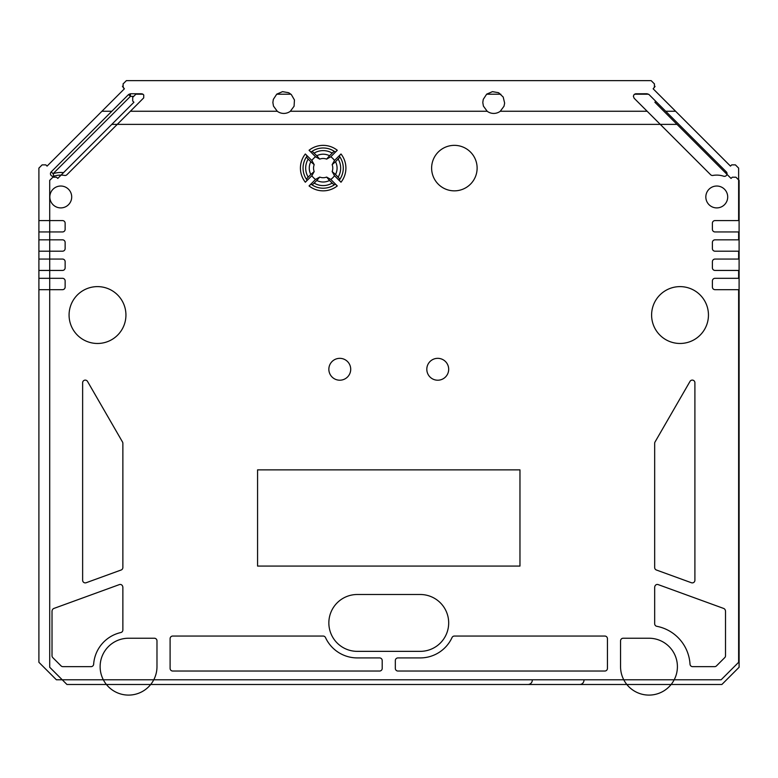 <?xml version="1.0" encoding="UTF-8"?>
<svg xmlns="http://www.w3.org/2000/svg" width="778" height="778" viewBox="0 0 778 778"><rect width="100%" height="100%" fill="white"/><g stroke="black" fill="none" stroke-linecap="round" stroke-linejoin="round"><path stroke-width="1.17" d="M655.796 101.344L654.881 102.258L731.048 178.425L732.273 177.209L735.93 177.209L739.1 180.379L739.1 667.261L721.867 684.494L66.947 684.494L49.704 667.261L49.704 180.379L52.885 177.209L56.541 177.209L57.757 178.425L80.62 155.561L133.923 102.258L132.707 101.033L132.707 97.376L135.878 94.206L143.016 94.206M739.1 346.696L739.1 592.379M677.006 124.373L111.808 124.373M276.686 94.206L290.923 94.206M486.61 94.206L500.847 94.206M634.517 94.206L648.589 94.206M579.678 684.494A4.308 4.308 90 0 0 583.986 680.186M527.97 684.494A4.308 4.308 90 0 0 532.278 680.186M655.076 86.358L653.15 88.809L730.464 166.113L731.699 164.878L735.414 164.878L738.633 168.106L738.633 220.582L715.021 220.582A2.626 2.626 0 0 0 712.395 223.208L712.395 229.325A2.626 2.626 0 0 0 715.021 231.951L738.633 231.951L738.633 239.828L715.021 239.828A2.626 2.626 0 0 0 712.395 242.444L712.395 248.571A2.626 2.626 0 0 0 715.021 251.197L738.633 251.197L738.633 259.064L715.021 259.064A2.626 2.626 0 0 0 712.395 261.69L712.395 267.817A2.626 2.626 0 0 0 715.021 270.443L738.633 270.443L738.633 278.31L715.021 278.31A2.626 2.626 0 0 0 712.395 280.936L712.395 287.053A2.626 2.626 0 0 0 715.021 289.679L738.633 289.679L738.633 662.292L721.138 679.778L56.395 679.778L38.9 662.292L38.9 168.106L42.119 164.878L45.834 164.878L47.069 166.113L124.383 88.809L123.148 87.574L123.148 83.859L126.367 80.64L651.167 80.64L654.512 83.985M620.552 666.658A28.426 28.426 0 0 0 648.978 695.094A28.426 28.426 0 0 0 677.405 666.658A28.426 28.426 0 0 0 648.978 638.232L623.178 638.232A2.626 2.626 0 0 0 620.552 640.858L620.552 666.658M651.604 315.041A28.426 28.426 0 0 1 694.239 290.427A28.426 28.426 0 0 1 694.239 339.665A28.426 28.426 0 0 1 651.604 315.041M426.811 369.278A10.931 10.931 0 0 1 443.217 359.806A10.931 10.931 0 0 1 443.217 378.74A10.931 10.931 0 0 1 426.811 369.278M328.851 369.278A10.931 10.931 0 0 1 345.247 359.806A10.931 10.931 0 0 1 345.247 378.74A10.931 10.931 0 0 1 328.851 369.278M82.633 580.262A2.626 2.626 0 0 0 86.154 582.732L121.144 570.002A2.626 2.626 0 0 0 122.866 567.532L122.866 443.324A2.626 2.626 0 0 0 122.516 442.011L87.525 381.414A2.626 2.626 0 0 0 82.633 382.727L82.633 580.262M170.1 668.409A2.626 2.626 0 0 0 172.726 671.035L379.586 671.035A2.626 2.626 0 0 0 382.202 668.409L382.202 660.541A2.626 2.626 0 0 0 379.586 657.916L357.277 657.916A34.991 34.991 0 0 1 325.505 637.571A2.626 2.626 0 0 0 323.123 636.044L172.726 636.044A2.626 2.626 0 0 0 170.1 638.67L170.1 668.409M53.847 608.454A3.083 2.626 90 0 0 52.019 611.382L52.019 655.766A2.626 2.626 0 0 0 52.787 657.624L61.063 665.89A2.626 2.626 0 0 0 62.911 666.658L91.036 666.658A2.626 2.626 0 0 0 93.652 664.217A34.991 34.991 0 0 1 120.823 632.543A2.626 2.626 0 0 0 122.866 629.986L122.866 587.507A3.083 2.626 90 0 0 121.086 584.589A2.626 2.626 0 0 0 119.345 584.609L53.847 608.454L119.345 584.609M128.555 638.232L154.355 638.232A2.626 2.626 0 0 1 156.981 640.858L156.981 666.658A28.426 28.426 0 0 1 128.555 695.094A28.426 28.426 0 0 1 100.129 666.658A28.426 28.426 0 0 1 128.555 638.232M69.077 315.041A28.426 28.426 0 0 1 111.721 290.427A28.426 28.426 0 0 1 111.721 339.665A28.426 28.426 0 0 1 69.077 315.041M431.625 168.106A22.737 22.737 0 0 1 465.74 148.404A22.737 22.737 0 0 1 465.74 187.799A22.737 22.737 0 0 1 431.625 168.106M309.051 185.932L315.567 179.417A13.634 13.634 0 0 1 311.852 175.702L305.336 182.217A22.737 22.737 0 0 1 305.336 153.986L311.852 160.501A13.634 13.634 0 0 1 315.567 156.786L309.051 150.271A22.737 22.737 0 0 1 337.282 150.271L330.767 156.786A13.634 13.634 0 0 1 334.482 160.501L340.997 153.986A22.737 22.737 0 0 1 340.997 182.217L334.482 175.702A13.634 13.634 0 0 1 330.767 179.417L337.282 185.932A22.737 22.737 0 0 1 309.051 185.932L311.025 184.143L312.134 184.921L314.156 183.093A17.495 17.495 0 0 0 332.177 183.093L329.541 180.457A13.907 13.907 0 0 1 316.782 180.457L314.156 183.093M675.605 111.254L665.705 111.254L726.302 171.86L725.397 172.765M500.273 111.254L504.008 106.226L504.64 103.114L503.191 97.026L498.62 92.728L492.445 91.648L486.697 94.128L483.255 99.37L482.798 102.502L483.391 106.061L487.174 111.254A10.931 10.931 0 0 0 500.273 111.254L647.15 111.254L710.606 174.71A2.626 2.626 0 0 0 712.92 175.439A21.862 21.862 0 0 1 723.628 176.207A2.626 2.626 0 0 0 726.302 171.86M487.174 111.254L290.359 111.254A10.931 10.931 0 0 1 277.26 111.254L130.383 111.254L66.927 174.71A2.626 2.626 0 0 1 64.613 175.439A21.862 21.862 0 0 0 53.906 176.207A2.626 2.626 0 0 1 51.222 171.86L111.828 111.254L101.928 111.254M38.9 220.582L62.512 220.582A2.626 2.626 0 0 1 65.138 223.208L65.138 229.325A2.626 2.626 0 0 1 62.512 231.951L38.9 231.951M38.9 239.828L62.512 239.828A2.626 2.626 0 0 1 65.138 242.444L65.138 248.571A2.626 2.626 0 0 1 62.512 251.197L38.9 251.197M38.9 259.064L62.512 259.064A2.626 2.626 0 0 1 65.138 261.69L65.138 267.817A2.626 2.626 0 0 1 62.512 270.443L38.9 270.443M38.9 278.31L62.512 278.31A2.626 2.626 0 0 1 65.138 280.936L65.138 287.053A2.626 2.626 0 0 1 62.512 289.679L38.9 289.679M420.256 651.351L357.277 651.351A28.426 28.426 0 0 1 328.851 622.925A28.426 28.426 0 0 1 357.277 594.499L420.256 594.499A28.426 28.426 0 0 1 448.682 622.925A28.426 28.426 0 0 1 420.256 651.351M654.668 623.723A2.626 2.626 0 0 0 656.788 626.3A41.108 41.108 0 0 1 690.018 664.198A2.626 2.626 0 0 0 692.634 666.658L714.622 666.658A2.626 2.626 0 0 0 716.47 665.89L724.746 657.624A2.626 2.626 0 0 0 725.514 655.766L725.514 611.382A3.083 2.626 -90 0 0 723.696 608.454L658.188 584.609A2.626 2.626 0 0 0 656.447 584.589A3.083 2.626 -90 0 0 654.668 587.507L654.668 623.723M658.188 584.609L723.696 608.454M395.331 668.409A2.626 2.626 0 0 0 397.947 671.035L604.807 671.035A2.626 2.626 0 0 0 607.433 668.409L607.433 638.67A2.626 2.626 0 0 0 604.807 636.044L454.41 636.044A2.626 2.626 0 0 0 452.028 637.571A34.991 34.991 0 0 1 420.256 657.916L397.947 657.916A2.626 2.626 0 0 0 395.331 660.541L395.331 668.409M257.567 566.073L519.967 566.073L519.967 469.863L257.567 469.863L257.567 566.073M654.668 567.532A2.626 2.626 0 0 0 656.389 570.002L691.379 582.732A2.626 2.626 0 0 0 694.9 580.262L694.9 382.727A2.626 2.626 0 0 0 689.998 381.414L655.018 442.011A2.626 2.626 0 0 0 654.668 443.324L654.668 567.532M49.831 196.97A10.931 10.931 0 0 1 66.237 187.498A10.931 10.931 0 0 1 66.237 206.433A10.931 10.931 0 0 1 49.831 196.97M705.831 196.97A10.931 10.931 0 0 1 722.237 187.498A10.931 10.931 0 0 1 722.237 206.433A10.931 10.931 0 0 1 705.831 196.97M290.359 111.254L294.084 106.226L294.444 99.963L291.303 94.537L288.706 92.728L282.531 91.648L276.774 94.128L273.331 99.37L272.874 102.502L273.467 106.061L277.26 111.254M130.383 111.254L143.687 97.902L143.765 94.984L142.413 93.905L141.547 94.206M111.828 111.254L128.555 94.527L130.412 93.759L141.547 93.759M651.167 80.64L654.386 83.859L654.386 87.574M665.705 111.254L648.978 94.527L647.121 93.759L635.548 93.788L634.031 94.634L633.37 96.229L634.128 98.232L647.15 111.254M332.177 153.11L329.541 155.746A13.907 13.907 0 0 0 316.782 155.746L312.134 151.282A20.121 20.121 0 0 1 334.2 151.282L335.308 152.06A20.121 20.121 0 0 0 312.134 151.282A20.121 20.121 0 0 1 334.2 151.282L332.177 153.11A17.495 17.495 0 0 0 314.156 153.11M309.051 150.271L311.025 152.06L312.134 151.282A20.121 20.121 0 0 1 335.308 152.06L337.282 150.271M330.767 156.786L326.624 159.12A9.618 9.618 0 0 0 319.709 159.12L315.567 156.786M326.624 159.12L329.541 155.746M316.782 155.746L319.709 159.12M340.997 182.217L339.208 180.243A20.121 20.121 0 0 0 339.986 179.135L339.208 180.243A20.121 20.121 0 0 0 339.986 157.068A20.121 20.121 0 0 1 339.986 179.135L335.522 174.486A13.907 13.907 0 0 0 335.522 161.727L339.986 157.068L339.208 155.96L340.997 153.986M334.482 175.702L332.148 171.559A9.618 9.618 0 0 0 332.148 164.644L334.482 160.501M332.148 164.644L335.522 161.727M332.148 171.559L335.522 174.486M308.176 177.112L310.811 174.486A13.907 13.907 0 0 1 310.811 161.727L308.176 159.091A17.495 17.495 0 0 0 308.176 177.112L306.347 179.135A20.121 20.121 0 0 1 306.347 157.068L308.176 159.091M305.336 153.986L307.125 155.96L306.347 157.068A20.121 20.121 0 0 0 306.347 179.135L307.125 180.243L305.336 182.217M311.852 175.702L314.186 171.559A9.618 9.618 0 0 1 314.186 164.644L311.852 160.501M310.811 174.486L314.186 171.559M310.811 161.727L314.186 164.644M38.9 168.106L42.119 164.878M124.383 88.809L122.418 86.193M123.002 84.014L126.367 80.64M332.177 183.093L334.2 184.921L335.308 184.143L337.282 185.932M315.567 179.417L319.709 177.083A9.618 9.618 0 0 0 326.624 177.083L330.767 179.417M316.782 180.457L319.709 177.083M326.624 177.083L329.541 180.457M334.2 184.921A20.121 20.121 0 0 1 312.134 184.921A20.121 20.121 0 0 0 334.2 184.921A20.121 20.121 0 0 1 311.025 184.143A20.121 20.121 0 0 0 334.2 184.921M307.125 155.96A20.121 20.121 0 0 0 306.347 179.135A20.121 20.121 0 0 1 307.125 155.96M338.158 177.112A17.495 17.495 0 0 0 338.158 159.091M133.709 96.375L130.412 96.375L53.079 173.708A24.488 24.488 0 0 1 63.543 172.638M284.271 94.206A8.305 8.305 0 0 0 283.338 94.206M494.195 94.206A8.305 8.305 0 0 0 493.262 94.206M53.906 176.207L53.079 173.708L51.222 171.86M128.555 94.527L130.412 96.375L130.412 93.759"/></g></svg>

